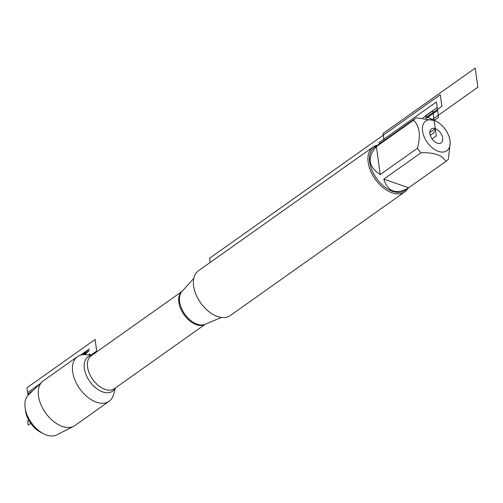 <?xml version="1.0" encoding="UTF-8"?>
<svg xmlns="http://www.w3.org/2000/svg" width="503" height="503" viewBox="0 0 503 503"><rect width="100%" height="100%" fill="white"/><g stroke="black" fill="none" stroke-linecap="round" stroke-linejoin="round"><path stroke-width="0.75" d="M43.289 433.617L40.24 432.008A19.762 12.059 -125.3 0 1 25.659 411.435L25.15 408.021A24.59 15.002 54.7 0 0 43.289 433.617A24.59 15.002 54.7 0 0 56.713 434.9L73.683 426.267A27.369 16.7 -125.3 0 1 45.515 412.818A27.369 16.7 -125.3 0 1 42.164 381.783A27.369 16.7 -125.3 0 1 43.315 380.828L77.468 356.627A27.369 16.7 -125.3 0 1 85.177 354.665L92.124 355.124M373 147.058L198.446 270.765A27.47 16.762 54.7 0 0 200.653 302.869A27.47 16.762 54.7 0 0 230.217 315.595L404.77 191.888A27.47 16.762 -125.3 0 1 392.082 192.812A27.47 16.762 -125.3 0 1 370.56 170.813A27.47 16.762 -125.3 0 1 373 147.058A27.47 16.762 -125.3 0 1 377.464 145.241M115.394 387.958L113.527 394.666A27.369 16.7 -125.3 0 1 109.12 401.287A27.369 16.7 -125.3 0 1 96.475 402.211A27.369 16.7 -125.3 0 1 75.029 380.287A27.369 16.7 -125.3 0 1 77.468 356.627M407.964 188.279A27.47 16.762 -125.3 0 1 404.77 191.888M430.26 135.395L433.391 133.176L435.441 129.824L436.271 135.892L432.039 138.891L436.271 135.892L435.284 128.667A8.501 5.187 54.7 0 0 431.354 128.957A8.501 5.187 54.7 0 0 432.039 138.891A8.501 5.187 54.7 0 0 441.188 142.833A8.501 5.187 54.7 0 0 441.948 135.477A8.501 5.187 54.7 0 0 435.284 128.667L429.782 132.566M434.152 120.424A18.209 11.11 54.7 0 0 424.023 136.527A18.209 11.11 54.7 0 0 446.513 150.944A18.209 11.11 54.7 0 0 449.971 140.425A18.209 11.11 54.7 0 0 436.535 121.468A18.209 11.11 54.7 0 0 434.152 120.424L425.331 115.897L437.208 107.485L438.553 117.306L434.152 120.424M376.401 146.568C366.97 157.414 368.246 166.757 380.243 174.591L376.401 146.568L413.56 120.236C419.653 126.171 420.936 135.514 417.402 148.259A26.37 16.09 54.7 0 0 420.954 152.799C434.051 152.258 442.344 155.138 445.828 161.432A26.37 16.09 54.7 0 0 446.243 161.149A26.37 16.09 54.7 0 0 448.431 159.03L450.223 142.097L449.971 140.425M380.243 174.591L417.402 148.259M383.795 179.131C388.033 192.014 396.326 194.887 408.675 187.764L383.795 179.131L420.954 152.799M408.675 187.764L445.828 161.432M436.535 121.468L434.844 120.575L416.163 117.834A26.37 16.09 54.7 0 0 415.748 118.117A26.37 16.09 54.7 0 0 413.56 120.236M415.748 118.117L374.345 147.454A26.37 16.09 54.7 0 0 376.47 178.276A26.37 16.09 54.7 0 0 404.846 190.486L446.243 161.149M109.12 401.287L74.966 425.494A27.369 16.7 -125.3 0 1 73.683 426.267M42.164 381.783L28.394 394.93A24.59 15.002 54.7 0 0 25.15 408.021M436.271 135.892L432.838 110.823L422.834 117.909M88.371 354.879L89.848 353.829L90.006 354.986M380.186 143.317L378.941 142.676L436.447 101.927L437.604 110.371L426.519 118.224M384.028 140.595L383.047 133.427L475.228 68.1L477.85 87.252L432.347 119.494M425.268 118.092L441.873 106.322L440.288 94.765L209.55 258.284L210.128 262.491M28.759 420.25L27.659 421.036L28.212 425.079L30.689 423.325M40.083 383.77L27.621 392.598L27.998 395.333L26.961 387.775L95.117 339.475L96.702 351.031L91.03 355.055M84.693 354.64L89.396 350.503L84.693 354.64L89.396 350.503L83.555 354.64M82.655 354.716L89.182 348.969L80.436 355.175M33.255 390.284L27.835 394.132L27.998 395.333M193.781 278.398L181.885 291.602A20.233 12.342 54.7 0 0 181.885 309.194A20.233 12.342 54.7 0 0 197.201 324.177A20.233 12.342 54.7 0 0 205.067 324.316L221.465 317.468M205.343 324.202A20.12 12.273 -125.3 0 1 196.346 324.674A20.12 12.273 -125.3 0 1 180.69 308.823A20.12 12.273 -125.3 0 1 182.086 291.382M182.111 291.356L91.074 355.873A20.12 12.273 54.7 0 0 89.282 373.264A20.12 12.273 54.7 0 0 105.045 389.379A20.12 12.273 54.7 0 0 114.338 388.7L205.375 324.184M115.118 388.146A21.12 12.889 -125.3 0 1 102.744 391.944A21.12 12.889 -125.3 0 1 85.158 372.126A21.12 12.889 -125.3 0 1 91.854 355.319"/></g></svg>
